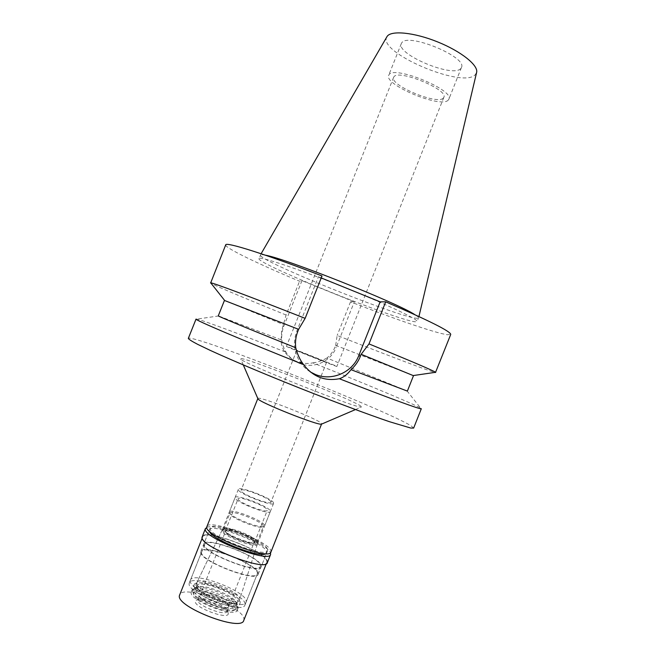 <?xml version="1.0" encoding="UTF-8"?>
<svg xmlns="http://www.w3.org/2000/svg" width="656" height="656" viewBox="0 0 656 656"><rect width="100%" height="100%" fill="white"/><g stroke="black" fill="none" stroke-linecap="round" stroke-linejoin="round"><path stroke-width="0.49" stroke-dasharray="3.28 2.46" d="M386.86 36.834C376.954 52.119 461.652 88.527 475.034 74.973L476.592 72.545M460.635 68.675C452.468 77.966 395.855 54.095 401.316 43.591L401.693 42.919C407.187 32.119 467.835 57.138 461.447 67.519L460.635 68.675M265.327 255.168C262.49 254.577 260.875 254.479 260.465 254.872L260.391 254.987C257.25 260.293 398.938 317.496 416.781 318.275L418.594 317.939C418.79 317.414 417.552 316.331 414.879 314.683M261.104 253.741L259.038 258.448C260.227 256.34 297.439 268.665 341.005 286.065C384.58 303.433 418.84 319.603 417.175 321.522L415.387 321.793C397.684 320.669 255.971 263.507 258.956 258.562M321.227 277.931L318.455 276.807L322.014 275.971M225.705 244.893L225.689 244.942C224.91 247.911 258.103 263.843 299.554 281.235L301.957 280.67L354.297 301.85L350.525 301.85C394.059 318.816 435.313 333.059 447.31 334.724L450.729 334.437M310.37 371.96C306.065 369.295 302.531 365.835 299.767 361.563C293.913 351.862 292.953 341.661 296.881 330.968L318.455 276.807M407.376 391.099L326.959 358.004C330.616 354.945 333.305 351.272 335.027 346.975L336.184 347.401L354.297 301.85M413.485 375.691L335.667 345.368L335.027 346.975M335.667 345.368L337.168 335.437C380.636 352.625 421.39 368.196 432.64 371.747L434.92 372.395M350.525 301.85L337.168 335.437M301.957 280.67L283.695 326.491C280.374 335.536 281.194 344.162 286.155 352.379C289.468 357.438 293.921 361.103 299.513 363.367C313.453 369.205 330.886 361.571 336.184 347.401M406.966 390.828L420.668 408.163L418.651 407.064C407.155 401.226 360.513 381.833 312.904 362.866C307.352 363.973 302.006 363.531 296.881 361.53C291.781 359.496 287.64 356.183 284.458 351.608L284.064 350.968C282.014 347.196 281.03 343.482 281.121 339.816L281.596 330.952L286.098 315.011L299.554 281.235M224.426 300.456L283.671 324.638M281.121 339.816L218.276 315.848M286.098 315.011C247.681 299.472 215.791 286.082 211.117 283.335M420.668 408.163L421.308 408.737M312.904 362.866C317.225 362.383 321.907 360.767 326.959 358.004M413.649 428.081L411.189 425.9C386.056 409.918 192.257 333.609 188.329 338.373L188.313 338.406M196.046 319.07L196.898 319.111C203.04 320.358 241.293 334.658 284.458 351.608M360.907 406.154L361.325 407.056C358.611 409.328 241.187 362.604 240.768 359.086L240.645 358.922C237.3 354.084 351.395 398.955 360.907 406.154M257.857 398.659L257.841 398.487C257.792 395.314 318.513 419.143 321.645 423.505L321.842 423.956M270.928 552.073L270.977 551.007C269.878 541.512 208.821 518.191 206.812 526.555M267.607 549.753L267.558 550.679C266.541 558.633 208.288 536.026 210.117 528.367L210.215 527.859C211.97 520.356 266.771 541.307 267.607 549.753M203.696 544.488C201.622 552.746 259.907 575.32 261.162 566.768L261.236 565.775C260.637 556.747 205.787 535.854 203.803 543.947L203.696 544.488M260.35 565.447L260.276 566.407C259.054 574.681 202.63 552.836 204.598 544.824L204.705 544.291C206.615 536.444 259.801 556.706 260.35 565.447M190.314 580.675C187.829 589.974 244.319 611.745 246.057 602.183L246.189 601.076C246.131 591.097 192.864 570.95 190.453 580.06L190.314 580.675M239.776 598.739L239.711 599.42C238.858 607.021 195.127 590.351 196.792 583.045L196.956 582.413C199.252 575.648 239.965 591.195 239.776 598.739M257.324 543.816L257.291 544.332C256.603 549.129 221.195 535.427 221.982 530.663L222.064 530.245C223.376 525.8 257.119 538.797 257.324 543.816M273.593 502.914C273.011 498.765 238.964 485.612 238.366 489.319L238.333 489.606C237.923 493.435 273.273 507.195 273.593 503.332L273.593 502.914M270.928 501.914L270.928 502.258C270.641 505.53 240.727 493.894 241.014 490.614L241.039 490.368C241.531 487.211 270.493 498.412 270.928 501.914M296.799 350.517L326.573 362.342L296.799 350.517M336.659 366.31L336.872 366.45C338.299 367.491 287.418 347.278 286.516 346.442L286.434 346.376C285.614 345.589 333.765 364.695 336.659 366.31M443.251 98.179C436.994 105.05 389.377 85.124 393.608 77.367L393.92 76.834C398.29 68.954 448.712 89.708 443.841 97.359L443.251 98.179M448.081 100.27L448.835 99.253C454.739 90.093 394.026 65.157 389.024 74.718L388.68 75.317C383.694 84.624 440.381 108.379 448.081 100.27M254.561 542.036L254.536 542.455C253.946 546.399 224.721 535.091 225.287 531.139L225.336 530.835C226.115 527.006 254.446 537.871 254.561 542.036M238.103 498.97C237.767 502.324 266.967 513.664 267.312 510.319L267.32 509.966C266.967 506.399 238.669 495.477 238.128 498.708L238.103 498.97M270.338 511.106L270.329 511.541C269.936 515.591 234.569 501.84 235.061 497.822L235.094 497.519C235.775 493.632 269.821 506.768 270.338 511.106M229.297 512.303L229.518 512.91C231.388 517.387 259.374 528.531 263.81 526.555L264.598 525.53C264.212 520.872 230.141 507.76 229.338 511.975L229.297 512.303M229.838 513.533L229.879 513.213C230.641 509.195 263.023 521.651 263.359 526.087L262.605 527.063C258.366 528.941 231.83 518.388 230.043 514.107L229.838 513.533M223.565 529.261C222.86 533.763 256.439 546.751 257.086 542.241L256.906 541.216C254.815 536.559 229.174 526.358 224.459 528.301L223.565 529.261M257.603 543.348L257.39 542.323C255.184 537.42 228.321 526.727 223.343 528.777L222.4 529.786C221.646 534.566 257.283 548.285 257.603 543.348L239.005 601.642C238.628 602.79 237.087 603.397 234.397 603.446C225.451 603.84 204.287 595.418 198.063 588.981L195.783 585.144L195.947 584.504C198.284 577.641 239.276 593.295 239.071 600.945L239.005 601.642M196.734 586.308L196.841 585.8C198.563 579.035 237.8 593.893 237.57 601.208L237.472 601.97C237.037 602.987 235.594 603.52 233.142 603.561C224.688 603.938 204.77 596.009 198.891 589.933L196.734 586.308M195.824 588.596C194.217 595.599 235.176 611.326 236.562 604.25L235.93 601.724C231.871 594.959 205.73 584.553 198.12 586.677L195.824 588.596M193.184 589.523L195.734 587.423C204.114 585.086 232.675 596.452 237.16 603.905L237.857 606.71C236.34 614.524 191.331 597.231 193.184 589.523M192.536 591.138L193.044 592.926C196.333 600.379 227.821 612.909 235.332 609.752L237.218 608.317L237.333 607.448C237.579 599.264 194.627 583.02 192.659 590.589L192.536 591.138M235.086 608.473C235.332 600.486 193.217 585.111 193.52 593.344L193.996 595.008C197.062 601.962 226.197 613.557 233.216 610.613L235.086 608.473M228.665 606.136L228.583 606.652C227.542 611.679 198.973 600.74 199.998 595.697L200.072 595.312C201.294 590.408 229.018 600.912 228.665 606.136M225.648 531.27C225.098 535.132 253.601 546.153 254.175 542.307L254.208 541.905C254.102 537.846 226.451 527.235 225.697 530.975L225.648 531.27M258.267 573.254L258.177 574.279C256.816 583.11 198.514 560.552 200.695 552.016L200.818 551.458C202.909 543.094 257.767 563.955 258.267 573.254M265.901 553.664L266.754 551.893C265.959 543.365 211.142 522.422 209.362 530.007L209.371 531.171M206.714 527.367C215.389 522.791 267.287 543.447 270.444 552.721M267.345 562.668L267.402 561.528C266.426 551.442 204.36 527.793 202.138 536.723M266.869 561.323L266.812 562.446C265.541 571.794 200.154 546.432 202.565 537.494L202.679 536.928C204.861 528.137 265.942 551.417 266.869 561.323M243.761 620.437L243.942 619.034C243.925 606.792 182.696 583.75 179.58 594.894M228.255 613.344C229.567 620.601 194.037 607.735 195.267 601.363L196.8 599.814C202.614 597.468 225.254 606.48 227.87 612.179L228.255 613.344M227.173 610.908L227.091 611.449C225.992 616.689 196.693 605.48 197.776 600.224L199.129 598.846C204.278 596.771 224.524 604.824 226.837 609.875L227.173 610.908M229.018 606.267C229.37 600.912 200.966 590.146 199.719 595.172L199.637 595.566C198.579 600.74 227.878 611.95 228.944 606.8L229.018 606.267M237.406 609.317L237.283 610.219C235.684 618.387 189.199 600.535 191.175 592.491L191.306 591.925C193.364 584.07 237.652 600.814 237.406 609.317M194.037 585.316C192.134 593.147 238.62 611.015 240.129 603.061L240.244 602.175C240.408 593.885 196.128 577.124 194.151 584.767L194.037 585.316M245.049 603.93L244.918 605.045C243.146 614.705 186.648 592.95 189.166 583.545L189.313 582.922C191.765 573.713 245.041 593.844 245.049 603.93M201.597 552.352C199.522 560.634 255.963 582.462 257.291 573.918L257.373 572.926C256.939 563.93 203.729 543.685 201.712 551.794L201.597 552.352M283.695 326.491L283.023 326.262M297.84 331.296L296.881 330.968M418.93 316.545L417.175 321.522M299.767 361.563L302.883 363.662M286.155 352.379L284.064 350.968M218.751 315.93L196.898 319.111M355.462 409.574L361.325 407.056M243.302 364.941L240.768 359.086M267.558 550.679L261.162 566.768M210.215 527.859L203.803 543.947M260.276 566.407L246.057 602.183M204.705 544.291L190.453 580.06M257.308 544.275L239.711 599.42M222.064 530.245L196.956 582.413M238.366 489.319L222.04 530.31M273.593 503.332L257.291 544.332M326.573 362.342L270.928 502.258M296.742 350.476L241.039 490.368M443.841 97.359L336.872 366.45M393.608 77.367L286.434 346.376M461.447 67.519L448.835 99.253M401.316 43.591L388.68 75.317M254.536 542.455L267.312 510.319M225.336 530.835L238.128 498.708M264.581 525.997L270.329 511.541M229.338 511.975L235.094 497.519M262.605 527.063L263.81 526.555M230.043 514.107L229.518 512.91M257.086 542.241L263.335 526.53M223.622 528.925L229.879 513.213M224.459 528.301L223.343 528.777M256.906 541.216L257.39 542.323M222.491 529.367L195.947 584.504M233.142 603.561L234.397 603.446M198.891 589.933L198.063 588.981M236.562 604.25L237.472 601.97M195.931 588.088L196.841 585.8M198.12 586.677L195.734 587.423M235.93 601.724L237.16 603.905M237.218 608.317L237.857 606.71M192.659 590.589L193.299 588.981M233.216 610.613L235.332 609.752M193.996 595.008L193.044 592.926M228.583 606.652L254.175 542.307M200.072 595.312L225.697 530.975M258.177 574.279L266.705 552.828M200.818 551.458L209.362 530.007M266.303 563.725L266.812 562.446M202.171 538.199L202.679 536.928M199.129 598.846L196.8 599.814M226.837 609.875L227.87 612.179M197.866 599.822L199.719 595.172M227.091 611.449L228.944 606.8M237.283 610.219L240.129 603.061M191.306 591.925L194.151 584.767M244.918 605.045L257.291 573.918M189.313 582.922L201.712 551.794"/><path stroke-width="0.98" d="M418.93 316.545L476.592 72.545C478.741 65.526 461.193 51.357 437.511 41.869C413.87 32.3 390.886 30.16 387.048 36.515L261.104 253.741M414.879 314.683C397.987 303.17 285.516 258.415 265.327 255.168M385.703 301.834L368.992 343.916C410.623 360.898 432.812 370.361 435.568 372.305L450.729 334.437C450.77 331.469 429.09 320.595 385.703 301.834L380.136 301.834L321.227 277.931M305.138 318.349L322.014 275.971C266.041 254.266 225.418 241.539 225.705 244.893L210.707 282.826C212.273 282.515 251.617 297.217 305.138 318.349L298.619 329.337L224.434 300.448L218.276 315.864C217.53 316.044 250.157 329.533 295.725 347.754C295.069 342.006 295.774 336.52 297.84 331.296L298.619 329.337M380.136 301.834L358.766 355.634C352.518 372.362 331.969 381.407 315.528 374.535L310.37 371.96M295.725 347.754C297.357 354.084 299.751 359.39 302.883 363.662L303.564 364.605C312.912 376.757 324.835 381.464 339.341 378.733C343.621 377.364 347.508 374.346 351.001 369.672C355.216 365.892 358.348 361.407 360.406 356.233L361.177 354.289L368.992 343.916M351.001 369.672L407.376 391.099L413.485 375.691L361.177 354.289M435.674 372.46L434.92 372.395M211.117 283.335L210.519 282.875M303.564 364.605C241.482 339.874 193.586 319.423 196.037 319.087L188.313 338.406C188.764 339.341 191.905 341.333 197.727 344.375L210.166 350.345C230.764 359.808 263.761 373.756 299.136 387.868C334.535 401.915 368.098 414.461 389.566 421.734L410.746 428.048L413.649 428.081L421.308 408.737C421.915 410.074 389.057 398.184 339.341 378.733M257.816 398.569L206.706 527.096C204.467 535.608 269.837 560.995 270.928 552.073L321.522 424.137C318.308 425.834 259.128 402.284 257.956 398.84L257.857 398.659M209.371 531.171C210.289 538.92 259.907 558.666 265.901 553.664M270.444 552.721L270.608 554.443C269.468 563.602 202.975 537.781 205.312 529.048L206.714 527.367M205.418 528.498L202.023 537.289C199.547 546.374 266.065 572.18 267.345 562.668L270.608 554.443M202.171 538.199L179.408 595.607C176.038 606.964 241.547 632.187 243.761 620.437L266.303 563.725M358.766 355.634L360.406 356.233M413.264 375.56L435.568 372.305M224.672 300.505L210.707 282.826M321.522 424.137L355.462 409.574M257.956 398.84L243.302 364.941"/></g></svg>
